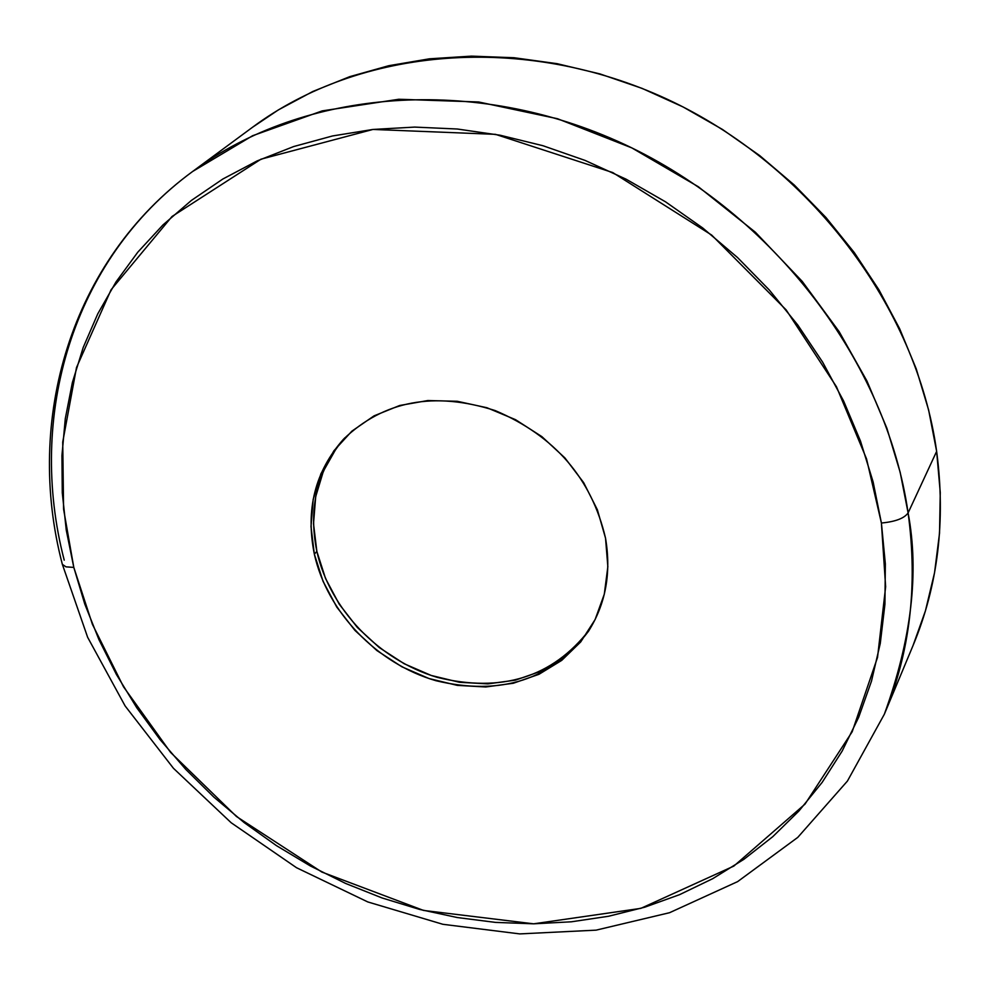 <?xml version="1.0" encoding="UTF-8"?>
<svg xmlns="http://www.w3.org/2000/svg" width="990" height="990" viewBox="0 0 990 990"><rect width="100%" height="100%" fill="white"/><g stroke="black" fill="none" stroke-linecap="round" stroke-linejoin="round"><path stroke-width="1.49" d="M252.438 127.326L278.351 109.915L312.852 91.464L349.767 76.651L388.748 65.711L429.4 58.818L471.314 56.133L514.02 57.729L557.048 63.669L599.903 73.904L642.089 88.382L683.088 106.957L722.44 129.43L759.652 155.554L794.289 185.031L825.957 217.491L854.271 252.549L878.922 289.798L899.663 328.767L916.282 368.998L928.632 410.033L936.639 451.366C916.666 307.073 809.845 165.318 666.827 99.037C523.698 32.819 360.038 47.483 252.673 127.153L192.666 171.456C303.596 89.088 474.26 74.46 624.269 144.292C774.155 214.174 886.656 362.711 908.102 512.919L936.639 451.366L908.102 512.919L900.17 472.292L886.867 428.2L866.968 381.051L839.161 331.675L802.259 281.42L755.407 232.254L698.346 186.739L631.793 147.881L557.543 118.738L478.603 101.97L398.784 99.26L322.208 110.892L252.586 135.729L192.666 171.456C70.389 260.915 24.527 419.933 62.333 564.275L87.64 637.288L125.111 705.932L173.46 768.314L231.177 822.752L296.555 867.735L367.785 901.94L442.901 924.301L519.75 933.904L596.104 930.142L669.562 912.706L737.624 881.62L797.767 837.391L847.428 781.06L884.33 714.26C911.456 639.54 919.388 572.418 908.102 512.919C904.254 518.352 895.356 521.718 881.409 523.017C895.356 521.718 904.254 518.352 908.102 512.919C917.965 585.35 910.045 652.472 884.33 714.26L913.089 645.43C937.963 585.659 945.809 520.975 936.639 451.366L940.265 492.562L939.535 533.152L934.548 572.727L925.427 610.855L913.052 645.517M64.226 560.154C26.829 416.505 72.023 259.801 192.666 171.456M73.805 567.406L63.583 509.169L62.729 442.047L76.515 367.5L111.127 289.686L172.025 216.488L261.001 159.18L372.97 129.442L495.495 134.343L612.711 172.545L711.662 235.063L786.147 309.895L836.451 386.719L866.535 458.84L881.409 523.017L873.118 481.92L860.496 441.107L843.629 401.037L822.665 362.192L797.804 325.042L769.317 290.008L737.525 257.536L702.776 228.022L665.49 201.799L626.113 179.19L585.102 160.429L542.966 145.728L500.185 135.234L457.269 129.009L414.699 127.091L372.97 129.442L332.516 135.964L293.758 146.52L257.103 160.937L222.886 178.992L191.417 200.413L162.979 224.916L137.771 252.203L115.991 281.952L97.775 313.818L83.209 347.453L72.381 382.511L65.29 418.671L61.937 455.561L62.283 492.859L66.281 530.244L73.805 567.406L84.769 604.024L99.037 639.825L116.436 674.512L136.818 707.838L159.996 739.53L185.761 769.379L213.902 797.148L244.208 822.628L276.433 845.621L310.328 865.953L345.634 883.451L382.091 897.967L419.414 909.377L457.318 917.544L495.495 922.395L533.647 923.818L571.453 921.789L608.603 916.245L644.75 907.199L679.573 894.663L712.726 878.674L743.898 859.32L772.745 836.699L798.942 810.983L822.207 782.323L842.218 750.977L858.726 717.168L871.472 681.207L880.271 643.438L884.936 604.209L885.345 563.929L881.409 523.017L885.642 586.748L877.536 657.385L852.167 731.783L805.006 804.127L733.837 866.077L640.852 908.362L533.647 923.818L423.534 910.429L321.849 872.054L236.486 816.527L170.614 752.437L123.527 686.825L92.417 624.331L73.805 567.406L65.984 566.849L62.358 564.35L65.984 566.849L73.805 567.406M336.427 448.111L323.421 471.116L315.699 496.658L313.508 523.747L316.85 551.356L314.35 554.19C305.365 509.565 315.092 471.228 343.53 439.176C383.712 400.69 434.264 391.161 495.198 410.578C554.808 435.959 591.587 478.492 605.534 538.176C611.412 572.962 605.707 604.024 588.419 631.36C551.826 679.821 500.989 696.267 435.909 680.699C376.893 663.634 327.17 612.092 314.35 554.19L316.85 551.356C329.559 608.838 378.687 660.07 437.196 677.346C501.67 693.21 552.408 677.37 589.396 629.826M344.78 437.865C317.32 469.718 308.014 507.548 316.85 551.356L325.537 578.482L339.211 604.148L357.341 627.45L379.269 647.559L404.205 663.758L431.269 675.477L459.496 682.283L487.884 683.88L515.406 680.155L541.01 671.208L563.743 657.286L582.689 638.859M314.35 554.19L310.996 526.532L313.174 499.393L320.896 473.814L333.927 450.759L351.846 431.182L374.047 415.862L399.688 405.492L427.804 400.542L457.281 401.284L486.932 407.732L515.53 419.673L541.889 436.639L564.919 457.925L583.667 482.637L597.378 509.776L605.534 538.176L607.848 566.701L604.296 594.198L595.101 619.591L580.709 641.928L561.726 660.38L538.956 674.314L513.303 683.261L485.743 686.973L457.306 685.377L429.017 678.546L401.903 666.802L376.905 650.566L354.94 630.407L336.761 607.068L323.062 581.353L314.35 554.19"/></g></svg>
